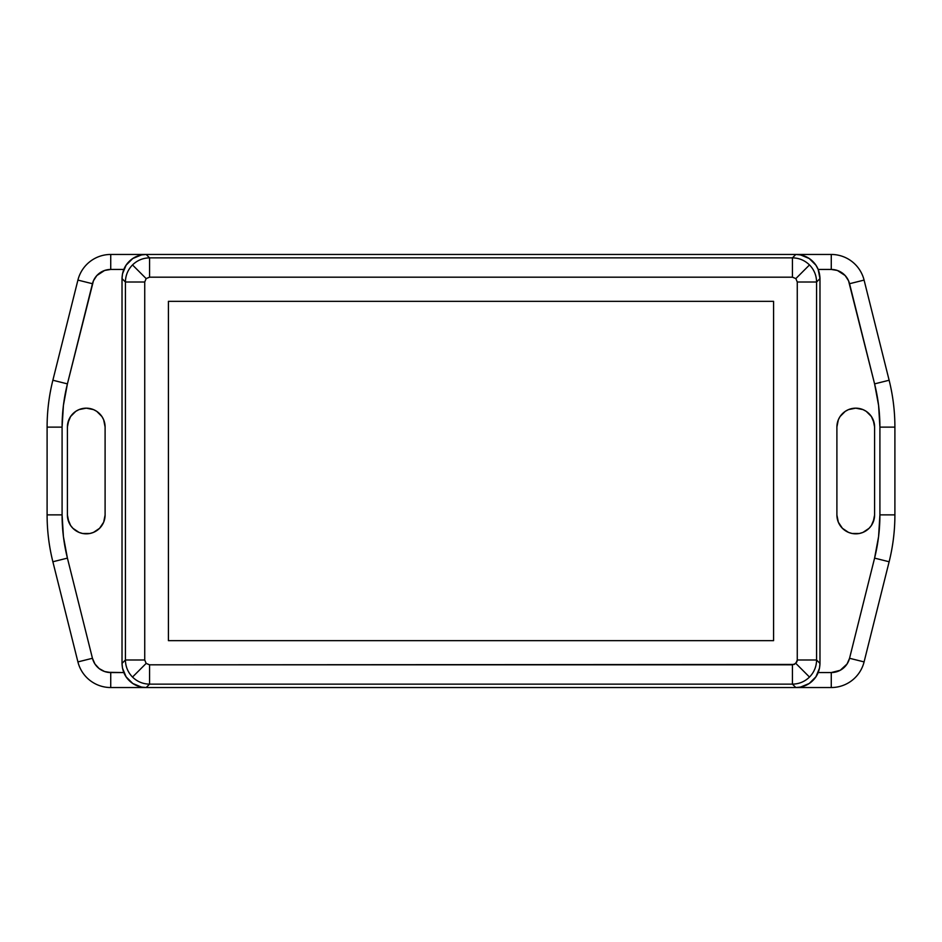 <?xml version="1.0" encoding="UTF-8"?>
<svg xmlns="http://www.w3.org/2000/svg" width="942" height="942" viewBox="0 0 942 942"><rect width="100%" height="100%" fill="white"/><g stroke="black" fill="none" stroke-linecap="round" stroke-linejoin="round"><path stroke-width="1.41" d="M816.584 282.011C816.467 275.394 814.112 269.695 809.496 264.938L795.849 278.596L797.262 282.011L816.584 282.011L816.584 659.989L819.976 663.392L819.976 278.608L816.584 282.011L819.976 278.608L818.139 269.365L815.913 265.185L809.249 258.532L800.547 254.917L795.825 254.458L146.175 254.458L149.566 257.861C142.948 257.967 137.261 260.333 132.504 264.938L146.151 278.596L149.566 277.183L149.566 257.861L792.434 257.861L795.825 254.458L146.175 254.458L141.453 254.917L132.751 258.532L126.087 265.185L122.484 273.898L122.024 278.608L122.024 663.392L125.416 659.989C125.533 666.606 127.888 672.305 132.504 677.062L146.151 663.404L144.738 659.989L125.416 659.989L125.416 282.011L122.024 278.608L122.024 663.392L122.484 668.102L126.087 676.815L132.751 683.468L141.453 687.083L146.175 687.542L795.825 687.542L792.434 684.139C799.052 684.033 804.739 681.667 809.496 677.062L795.849 663.404L792.434 664.817L792.434 684.139L149.566 684.139L146.175 687.542L795.825 687.542L800.547 687.083L809.249 683.468L815.913 676.815L819.516 668.102L819.976 663.392L819.976 278.608C819.752 271.661 817.397 265.974 812.911 261.535C808.471 257.048 802.772 254.693 795.825 254.458L792.434 257.861C799.052 257.967 804.739 260.333 809.496 264.938C814.112 269.695 816.467 275.394 816.584 282.011L797.262 282.011L795.849 278.596L792.434 277.183L149.566 277.183L146.151 278.596L144.738 282.011L144.738 659.989L146.151 663.404L149.566 664.817L794.283 664.451L796.897 661.837L797.262 659.989L797.262 282.011L797.262 659.989L795.849 663.404L809.496 677.062C804.739 681.667 799.052 684.033 792.434 684.139L795.825 687.542C802.772 687.307 808.471 684.952 812.911 680.465C817.397 676.026 819.752 670.339 819.976 663.392L816.584 659.989C816.467 666.606 814.112 672.305 809.496 677.062C814.112 672.305 816.467 666.606 816.584 659.989L797.262 659.989L816.584 659.989L816.584 282.011M773.582 301.346L773.582 640.654L168.418 640.654L168.418 301.346L773.582 301.346L773.582 640.654L773.582 301.346L168.418 301.346L168.418 640.654L773.582 640.654L168.418 640.654L168.418 301.346L773.582 301.346M129.089 261.535C124.603 265.974 122.248 271.661 122.024 278.608L125.416 282.011C125.533 275.394 127.888 269.695 132.504 264.938C137.261 260.333 142.948 257.967 149.566 257.861L146.175 254.458C139.228 254.693 133.529 257.048 129.089 261.535M129.089 680.465C133.529 684.952 139.228 687.307 146.175 687.542L149.566 684.139C142.948 684.033 137.261 681.667 132.504 677.062C127.888 672.305 125.533 666.606 125.416 659.989L122.024 663.392C122.248 670.339 124.603 676.026 129.089 680.465M146.151 663.404L132.504 677.062C137.261 681.667 142.948 684.033 149.566 684.139L149.566 664.817L146.151 663.404M792.434 664.817L149.566 664.817L149.566 684.139L792.434 684.139L792.434 664.817M125.416 282.011L125.416 659.989L144.738 659.989L144.738 282.011L125.416 282.011L144.738 282.011L146.151 278.596L132.504 264.938C127.888 269.695 125.533 275.394 125.416 282.011M792.434 257.861L149.566 257.861L149.566 277.183L792.434 277.183L792.434 257.861L792.434 277.183L795.849 278.596L809.496 264.938C804.739 260.333 799.052 257.967 792.434 257.861M107.624 672.305L123.826 672.553L110.732 672.553L110.732 687.542L795.825 687.542A24.162 24.162 0 0 1 795.813 687.542L831.268 687.542L831.268 672.553L840.252 670.28L847.07 663.98L849.554 658.281L874.588 558.123L878.58 536.657L879.91 514.874L879.91 427.126L878.58 405.343L874.588 383.877L848.542 280.763L845.162 275.547L837.403 270.472L831.268 269.447L818.174 269.447L831.268 269.447A18.852 18.852 0 0 1 849.554 283.719L874.588 383.877A178.356 178.356 0 0 1 879.91 427.126L879.91 514.874A178.356 178.356 0 0 1 874.588 558.123L849.554 658.281A18.852 18.852 0 0 1 831.268 672.553L818.174 672.553L831.268 672.553L831.268 687.542L146.187 687.542A24.162 24.162 0 0 1 146.175 687.542L110.732 687.542A33.83 33.83 0 0 1 77.915 661.908L92.446 658.281L94.93 663.98L99.134 668.561L104.597 671.528L110.732 672.553A18.852 18.852 0 0 1 92.446 658.281L77.915 661.908A33.83 33.83 0 0 0 110.732 687.542L110.732 672.553M70.579 525.459L68.837 522.198L67.4 514.98L67.4 427.02L68.837 419.802L70.579 416.541L75.784 411.336L79.034 409.593L86.252 408.169L93.47 409.593L96.72 411.336L101.924 416.541L103.667 419.802L105.104 427.02L105.104 514.98L103.667 522.198L99.581 528.309L93.47 532.407L89.926 533.478L82.578 533.478L79.034 532.407L72.923 528.309L70.579 525.459L67.765 518.665M874.235 518.665L871.421 525.459L869.077 528.309L862.966 532.407L859.422 533.478L852.074 533.478L848.53 532.407L842.419 528.309L838.333 522.198L836.896 514.98L836.896 427.02L838.333 419.802L840.076 416.541L845.28 411.336L848.53 409.593L855.748 408.169L862.966 409.593L866.216 411.336L871.421 416.541L873.163 419.802L874.6 427.02L874.6 514.98L873.163 522.198L871.421 525.459M122.024 278.62L122.024 663.392A24.162 24.162 0 0 1 122.024 663.38L122.024 278.62A24.162 24.162 0 0 1 122.024 278.608M795.825 254.458L795.813 254.458A24.162 24.162 0 0 1 795.825 254.458L831.268 254.458L831.268 269.447L831.268 254.458A33.83 33.83 0 0 1 864.085 280.092L849.554 283.719L864.085 280.092L889.13 380.238L874.588 383.877L889.13 380.238A193.345 193.345 0 0 1 894.9 427.126L879.91 427.126L894.9 427.126L894.9 514.874L879.91 514.874L894.9 514.874A193.345 193.345 0 0 1 889.13 561.762L874.588 558.123L889.13 561.762L864.085 661.908L849.554 658.281L864.085 661.908A33.83 33.83 0 0 1 831.268 687.542A33.83 33.83 0 0 0 864.085 661.908L889.13 561.762A193.345 193.345 0 0 0 894.9 514.874L894.9 427.126A193.345 193.345 0 0 0 889.13 380.238L864.085 280.092A33.83 33.83 0 0 0 831.268 254.458L795.825 254.458M871.421 416.541L874.235 423.335M123.826 269.447L110.732 269.447L104.597 270.472L96.838 275.547L93.458 280.763L67.412 383.877L63.42 405.343L62.09 427.126L62.09 514.874L63.42 536.657L67.412 558.123L92.446 658.281L67.412 558.123L52.87 561.762L77.915 661.908L52.87 561.762A193.345 193.345 0 0 1 47.1 514.874A193.345 193.345 0 0 0 52.87 561.762L67.412 558.123A178.356 178.356 0 0 1 62.09 514.874L47.1 514.874L47.1 427.126L47.1 514.874L62.09 514.874L62.09 427.126L47.1 427.126A193.345 193.345 0 0 1 52.87 380.238A193.345 193.345 0 0 0 47.1 427.126L62.09 427.126A178.356 178.356 0 0 1 67.412 383.877L52.87 380.238L77.915 280.092L52.87 380.238L67.412 383.877L92.446 283.719L77.915 280.092A33.83 33.83 0 0 1 110.732 254.458A33.83 33.83 0 0 0 77.915 280.092L92.446 283.719A18.852 18.852 0 0 1 110.732 269.447L110.732 254.458L146.175 254.458A24.162 24.162 0 0 1 146.187 254.458L110.732 254.458L110.732 269.447L123.826 269.447M67.765 423.335L70.579 416.541M864.085 661.908L849.554 658.281M77.915 661.908L92.446 658.281M67.4 427.02A18.852 18.852 0 0 1 86.252 408.169A18.852 18.852 0 0 1 105.104 427.02L105.104 514.98A18.852 18.852 0 0 1 86.252 533.831A18.852 18.852 0 0 1 67.4 514.98L67.4 427.02M836.896 427.02A18.852 18.852 0 0 1 855.748 408.169A18.852 18.852 0 0 1 874.6 427.02L874.6 514.98A18.852 18.852 0 0 1 855.748 533.831A18.852 18.852 0 0 1 836.896 514.98L836.896 427.02"/></g></svg>
